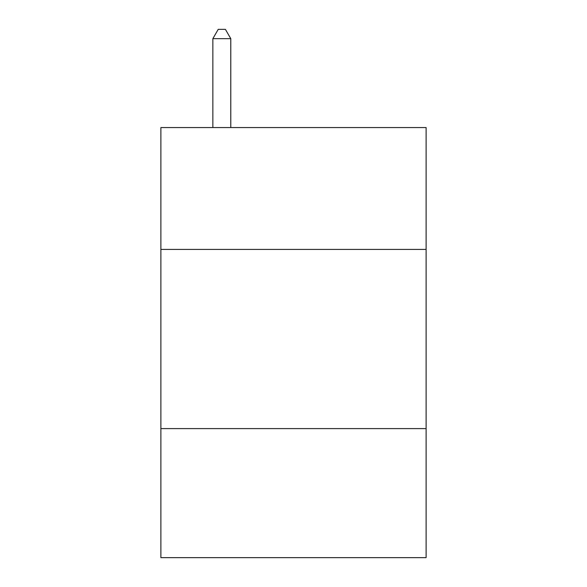 <?xml version="1.0" encoding="UTF-8"?>
<svg xmlns="http://www.w3.org/2000/svg" width="587" height="587" viewBox="0 0 587 587"><rect width="100%" height="100%" fill="white"/><g stroke="black" fill="none" stroke-linecap="round" stroke-linejoin="round"><path stroke-width="0.88" d="M426.111 249.416L426.111 127.555L160.889 127.555L160.889 249.416L426.111 249.416L426.111 557.65L160.889 557.65L160.889 249.416M426.111 428.62L160.889 428.62M230.779 127.555L230.779 38.669L212.854 38.669L212.854 127.555M212.854 38.669L218.232 29.35L225.401 29.35L230.779 38.669"/></g></svg>
